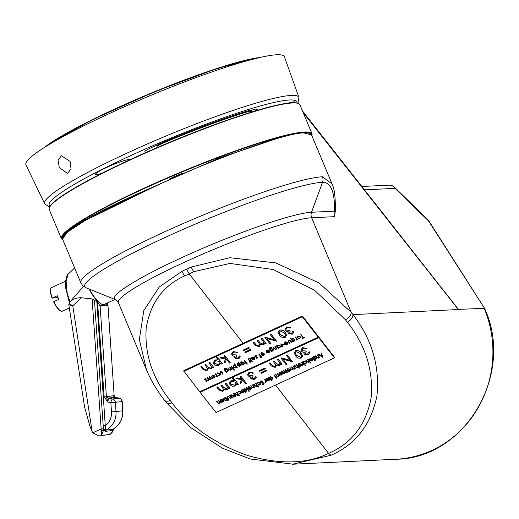 <?xml version="1.0" encoding="UTF-8"?>
<svg xmlns="http://www.w3.org/2000/svg" width="519" height="519" viewBox="0 0 519 519"><rect width="100%" height="100%" fill="white"/><g stroke="black" fill="none" stroke-linecap="round" stroke-linejoin="round"><path stroke-width="0.78" d="M62.916 236.865L70.052 229.437L88.236 218.09L145.184 190.454L219.109 158.113L284.263 136.049M145.229 191.128L84.753 220.737L67.178 232.304L62.546 239.103C62.78 239.538 59.004 236.197 74.976 225.999C90.092 216.261 113.492 204.415 145.158 190.46L145.229 191.128C200.814 163.485 288.194 131.521 304.115 133.013L311.549 134.94L311.251 134.408C308.221 132.63 305.62 132.027 303.459 132.579A0.72 0.681 87.2 0 1 304.115 133.013M186.619 269.257L189.247 273.902L184.699 275.861C163.238 285.528 150.406 302.927 146.196 328.053C144.457 353.977 152.45 378.13 170.174 400.512A7.195 4.249 -37.8 0 1 164.367 400.084L164.367 400.084C156.933 390.535 150.971 380.44 146.481 369.8L139.352 339.536L143.802 310.583L159.164 287.052L181.994 271.275L191.239 267.019L229.852 257.729L275.699 262.886L319.042 282.972L351.175 312.289L352.985 314.618C372.013 339.335 379.979 366.518 376.891 396.166C370.851 424.86 355.554 444.556 330.986 455.247L292.515 464.233M335.326 210.253L334.664 216.657A7.195 6.825 87.2 0 1 334.541 211.155C334.852 191.771 330.856 182.15 322.546 182.286L311.517 212.258L334.541 211.155L335.28 211.493C335.585 197.901 334.508 188.708 332.037 183.921L311.549 134.94M427.903 219.777L394.459 187.203A7.195 3.931 -45.8 0 1 395.095 188.371L428.545 220.945A7.195 1.174 -32.5 0 1 428.954 221.068A7.195 7.195 0 0 0 427.903 219.777A7.195 3.931 -45.8 0 1 428.545 220.945L484.577 308.403C514.965 373.816 465.199 458.77 395.692 459.263A107.965 102.412 -92.8 0 0 484.182 308.299L458.277 309.395L303.245 112.746M458.277 309.395L457.777 308.552M322.422 176.778A7.195 6.825 87.2 0 1 322.546 182.286A132.845 15.025 157.3 0 0 176.272 232.389A132.845 15.025 157.3 0 0 86.167 287.87L82.819 285.716L80.815 282.771A134.953 15.265 -22.7 0 1 180.755 224.61A134.953 15.265 -22.7 0 1 322.422 176.778L332.037 183.921M275.576 385.117L328.566 453.392C351.603 443.453 365.772 425.087 371.066 398.287C373.55 370.592 365.629 345.213 347.302 322.13L345.492 319.801L314.585 290.257L273.305 269.536L229.975 263.431L193.762 271.69L189.247 273.902L243.106 343.293M164.367 400.084L166.177 402.413A7.195 4.249 -37.8 0 0 171.984 402.841C189.707 426.196 214.756 443.7 247.122 455.345C279.76 464.68 306.911 464.031 328.566 453.392L330.986 455.247M456.551 306.969L458.491 309.538L352.985 314.618A7.195 4.249 -37.8 0 1 347.302 322.13M484.577 308.403L428.954 221.068M345.492 319.801A7.195 4.249 -37.8 0 0 351.175 312.289L311.64 217.766A107.965 12.209 157.3 0 0 198.303 256.029A107.965 12.209 157.3 0 0 118.351 302.564C116.976 300.501 116.081 299.56 115.666 299.742A110.073 12.45 -22.7 0 1 190.317 253.772A110.073 12.45 -22.7 0 1 311.517 212.258A7.195 6.825 87.2 0 0 311.64 217.766L334.664 216.657M69.449 302.992L65.79 288.46C64.453 281.973 67.334 273.727 68.008 274.317L66.101 281.317L67.165 292.904L69.916 301.987L83.501 286.319M57.966 297.497L52.062 298.159L57.259 295.726A12.956 3.834 65.3 0 0 57.985 297.543A12.956 3.834 65.3 0 0 58.803 299.353L53.807 301.649A12.956 3.834 65.3 0 0 62.397 311.166L69.332 307.968M52.062 298.159L52.263 298.023A12.956 3.834 65.3 0 1 51.563 287.63L65.692 281.123M113.019 429.005L111.728 430.614L105.072 431.36L103.962 430.024L103.21 425.827L103.573 430.063L101.594 435.227L101.153 428.941L103.411 428.765M92.674 432.84L101.153 428.941L92.11 298.912L81.269 297.737C76.416 297.685 72.641 299.132 69.955 302.084L68.78 304.368L84.597 407.097L89.93 426.242L92.674 432.84L99.123 435.921L108.886 434.572L99.123 435.921M92.11 298.912L96.852 301.747L105.48 428.785L105.973 430.134L112.759 429.336C119.714 425.256 123.074 419.06 122.841 410.756L122.205 401.524L115.374 402.303L116.016 411.535L122.666 410.782L122.023 401.557A3.601 3.419 83.6 0 0 119.253 398.255L114.984 397.346L108.335 398.092L107.939 402.03L104.157 396.996L113.603 395.692A1.797 1.713 -96.4 0 0 114.984 397.346L115.218 397.392M104.157 396.996L97.533 301.734L96.852 301.747M97.533 301.734L100.109 306.119L106.414 396.821L107.939 402.03L110.852 402.647L115.374 402.303A3.601 3.419 83.6 0 0 112.604 399.001A3.601 1.064 102 0 0 110.852 402.647L111.494 411.878L116.016 411.535A19.437 18.476 83.6 0 1 105.973 430.134A1.797 1.713 -96.4 0 0 105.072 431.36M89.177 289.077A25.191 7.448 65.3 0 0 97.78 301.734M89.56 289.232A24.289 7.182 65.3 0 0 104.3 304.355L114.946 299.45M113.603 395.692L114.18 395.952L107.913 304.621L107.452 302.901M110.502 433.78L109.353 434.358C111.909 433.209 113.259 431.412 113.414 428.96M69.501 302.551C68.93 303.102 70.02 304.199 72.777 305.847C69.656 305.094 68.398 304.523 69.014 304.147M119.48 398.307A3.601 1.064 102 0 0 119.357 398.255L119.357 398.255A3.601 1.064 102 0 0 119.253 398.255L112.604 399.001L108.335 398.092A1.797 1.713 83.6 0 1 106.953 396.438M101.581 430.802A1.797 0.577 -10.1 0 0 103.573 430.063L103.962 430.024A1.797 1.135 -19 0 1 105.48 428.785M111.494 411.878A15.836 15.057 -96.4 0 1 105.467 425.651L103.21 425.827L94.49 300.52M122.205 401.524A3.601 3.601 0 0 0 119.357 398.255L114.686 397.217L114.264 395.939L114.414 396.698M107.92 304.679L114.18 395.932M100.109 306.119L107.868 305.25L107.913 304.621L99.771 305.535M168.967 179.34A11.515 1.304 -22.7 0 1 182.662 173.255M205.946 381.361L206.867 380.55L204.771 379.843L205.024 378.74L206.095 378.714L205.297 379.032L205.122 379.668L207.217 380.369L206.984 381.374L205.946 381.361L206.854 380.427M206.783 380.044L207.204 380.252M206.03 379.921L206.776 379.921M205.401 379.863L206.024 379.804M205.297 379.032L205.394 379.746M205.29 378.915L205.109 379.545M206.095 378.714L205.024 378.74M204.59 379.357L204.771 379.843M204.758 379.726L205.018 378.623M206.867 380.55L206.724 380.952M200.094 392.28L216.027 412.534L334.45 357.857L302.33 316.759L183.979 371.247L199.666 391.728L318.335 337.103M318.342 337.22L199.679 391.851L200.036 392.306L318.698 337.681M302.33 316.759L302.285 316.045L183.927 370.534L183.979 371.247M334.45 357.857L334.398 357.15L302.525 316.09L302.577 316.804M183.901 371.312L183.927 370.534M307.637 354.192L308.533 352.343L309.376 351.96L309.603 352.836L308.195 354.899L304.309 354.256L303.959 353.407L304.27 352.356L302.901 352.187L301.448 351.201L300.968 349.968L302.596 347.652L306.943 348.405L306.1 348.794L304.744 348.132L303.128 348.366L301.935 349.994L302.24 350.753L305.775 351.104L306.32 351.804L305.153 353.874L307.637 354.192L308.526 352.226L309.363 351.843L309.596 352.771M308.591 352.699L308.526 352.226M304.951 353.361L305.153 353.874L307.631 354.075M304.951 353.303L305.146 353.757M306.32 351.804L305.775 351.104M302.24 350.753L305.762 350.98M301.935 349.936L302.233 350.63M306.943 348.405L302.596 347.652M300.962 349.91L302.59 347.535M303.952 353.342L304.186 352.362M295.648 350.85C298.237 350.409 300.092 351.188 301.234 353.186L302.596 355.943L301.267 358.084C298.652 358.551 296.764 357.786 295.583 355.787L294.279 353.063L295.642 350.734C298.224 350.286 300.086 351.065 301.221 353.069L302.59 355.885M300.391 353.582L296.167 351.571L295.389 353.536L296.427 355.405L300.689 357.396L301.584 355.898L300.391 353.582M295.285 353.043L296.42 355.281L300.683 357.273L301.578 355.839M294.273 353.004L295.642 350.734M295.285 352.978L295.376 353.42M287.02 364.409L286.177 364.792L280.837 357.909L290.348 360.51L286.358 355.366L287.195 354.86L292.534 361.743L283.017 359.252L287.02 364.409L283.121 359.284M286.358 355.366L287.195 354.86M281.026 357.825L290.231 360.361M287.202 354.983L292.541 361.86M276.465 365.194L275.206 367.446L271.32 365.986L269.205 363.268L270.049 362.878L272.164 365.603L274.914 366.745L275.842 365.266L273.292 361.386L274.136 360.997L276.114 363.553L279.001 364.863L279.923 363.384L277.373 359.505L278.21 358.999L282.122 364.143L281.279 364.533L280.604 363.657L280.325 364.747L279.3 365.564L276.465 365.246M278.216 359.116L282.122 364.143M277.373 359.505L278.21 358.999M279.001 364.863L279.916 363.319M274.136 360.997L276.108 363.436L278.988 364.747M273.292 361.386L274.123 360.88M274.914 366.745L275.836 365.207M270.049 362.878L272.157 365.486L274.901 366.628M269.205 363.268L270.042 362.762M266.948 370.774L266.461 370.034L266.948 370.774L261.304 373.369L260.823 372.752L266.461 370.034M260.823 372.752L266.468 370.151M265.371 368.743L264.885 368.003L265.371 368.743L259.727 371.338L259.247 370.722L264.885 368.003M259.247 370.722L264.898 368.127M254.265 378.766L255.153 376.917L255.997 376.528L256.224 377.404L254.823 379.467L250.937 378.831L250.58 377.975L250.891 376.93L249.522 376.762L248.069 375.769L247.589 374.543L249.224 372.227L253.564 372.979L252.727 373.369L251.365 372.7L249.756 372.94L248.562 374.569L248.867 375.321L252.396 375.672L252.948 376.379L251.78 378.448L254.265 378.766L255.147 376.8L255.99 376.411L256.217 377.345M255.212 377.268L255.147 376.8M251.572 377.936L251.78 378.448L254.252 378.649M251.572 377.877L251.767 378.325M252.948 376.379L252.396 375.672M248.867 375.321L252.39 375.555M248.556 374.51L248.854 375.205M253.564 372.979L249.224 372.227M247.589 374.484L249.211 372.11M250.58 377.916L250.813 376.93M240.109 383.489L241.478 379.623L235.963 378.572L237.209 377.994L241.731 378.864L240.044 376.69L240.881 376.184L246.363 383.359L245.526 383.749L242.47 379.811L241.374 382.905L240.109 383.489L241.432 379.616M240.887 376.301L246.363 383.359M240.044 376.69L240.881 376.184M237.209 377.994L241.627 378.721M235.963 378.572L237.196 377.877M232.986 377.423L238.331 384.307L237.488 384.696L236.768 383.762L235.152 385.889C233.005 386.584 231.292 386.201 230.021 384.735L229.411 383.256L231.091 380.693L234.29 380.576L232.149 377.813L232.979 377.307L238.331 384.307M234.737 385.241L236.009 383.327L235.529 382.166L231.643 381.277L230.404 383.191L230.858 384.345L234.737 385.241L236.009 383.269M229.404 383.197L231.085 380.576L234.283 380.459M232.149 377.813L232.979 377.307M230.404 383.132L230.851 384.222L234.731 385.124M224.169 389.269L222.911 391.521L219.024 390.061L216.916 387.336L217.753 386.953L219.868 389.678L222.619 390.82L223.546 389.341L220.997 385.461L221.84 385.072L223.825 387.628L226.706 388.939L227.627 387.453L225.077 383.58L225.914 383.074L229.826 388.218L228.983 388.608L228.308 387.732L228.029 388.822L227.004 389.639L224.176 389.321M225.921 383.191L229.826 388.218M225.077 383.58L225.914 383.074M226.706 388.939L227.62 387.395M221.84 385.072L223.812 387.511L226.693 388.822M220.997 385.461L221.827 384.955M222.619 390.82L223.54 389.282M217.753 386.953L219.861 389.561L222.606 390.703M216.916 387.336L217.746 386.837M291.613 333.548L292.508 331.699L293.352 331.317L293.579 332.186L292.171 334.249L288.285 333.613L287.935 332.763L288.246 331.712L286.877 331.544L285.424 330.551L284.944 329.325L286.572 327.009L290.919 327.761L290.076 328.151L288.72 327.483L287.104 327.723L285.911 329.351L286.216 330.11L289.751 330.46L290.296 331.161L289.128 333.23L291.613 333.548L292.502 331.583L293.339 331.193L293.572 332.128M292.567 332.056L292.502 331.583M288.927 332.718L289.128 333.23L291.607 333.432M288.927 332.66L289.122 333.114M290.296 331.161L289.751 330.46M286.216 330.11L289.738 330.337M285.911 329.293L286.209 329.987M290.919 327.761L286.572 327.009M284.937 329.267L286.566 326.892M287.928 332.698L288.162 331.712M279.624 330.207C282.213 329.766 284.068 330.545 285.21 332.543L286.572 335.3L285.242 337.441C282.628 337.908 280.74 337.142 279.559 335.144L278.255 332.42L279.618 330.09C282.2 329.643 284.062 330.421 285.197 332.426L286.566 335.242M284.367 332.932L280.143 330.927L279.365 332.893L280.403 334.761L284.665 336.747L285.56 335.255L284.367 332.932M279.261 332.4L280.396 334.638L284.659 336.63L285.554 335.196M278.249 332.361L279.618 330.09M279.261 332.335L279.352 332.77M270.996 343.76L270.152 344.149L264.813 337.266L274.324 339.861L270.334 334.723L271.171 334.217L276.51 341.1L266.993 338.609L270.996 343.76L267.097 338.641M270.334 334.723L271.171 334.217M265.001 337.181L274.207 339.711M271.178 334.34L276.517 341.217M260.441 344.551L259.182 346.802L255.296 345.343L253.181 342.618L254.025 342.235L256.139 344.96L258.89 346.102L259.818 344.622L257.268 340.743L258.112 340.354L260.09 342.91L262.977 344.22L263.899 342.735L261.349 338.862L262.186 338.356L266.098 343.5L265.254 343.889L264.58 343.014L264.301 344.103L263.276 344.921L260.441 344.603M262.192 338.472L266.098 343.5M261.349 338.862L262.186 338.356M262.977 344.22L263.892 342.676M258.112 340.354L260.084 342.793L262.964 344.103M257.268 340.743L258.099 340.237M258.89 346.102L259.811 344.564M254.025 342.235L256.133 344.843L258.877 345.985M253.181 342.618L254.018 342.112M250.924 350.124L250.437 349.391L250.924 350.124L245.279 352.725L244.799 352.109L250.437 349.391M244.799 352.109L250.443 349.508M249.347 348.1L248.861 347.36L249.347 348.1L243.703 350.695L243.223 350.078L248.861 347.36M243.223 350.078L248.873 347.483M238.24 358.123L239.129 356.274L239.973 355.885L240.2 356.761L238.798 358.824L234.912 358.188L234.556 357.332L234.867 356.287L233.498 356.118L232.045 355.126L231.565 353.9L233.2 351.584L237.54 352.336L236.703 352.725L235.341 352.057L233.732 352.297L232.538 353.926L232.843 354.678L236.372 355.028L236.924 355.736L235.756 357.799L238.24 358.123L239.123 356.157L239.966 355.768L240.193 356.702M239.188 356.624L239.123 356.157M235.548 357.293L235.756 357.799L238.227 358.006M235.548 357.234L235.743 357.682M236.924 355.736L236.372 355.028M232.843 354.678L236.366 354.912M232.531 353.867L232.83 354.561M237.54 352.336L233.2 351.584M231.565 353.841L233.187 351.46M234.556 357.273L234.789 356.287M224.085 362.846L225.454 358.979L219.939 357.928L221.185 357.351L225.707 358.214L224.02 356.047L224.857 355.541L230.339 362.716L229.502 363.105L226.446 359.167L225.35 362.262L224.085 362.846L225.408 358.973M224.863 355.658L230.339 362.716M224.02 356.047L224.857 355.541M221.185 357.351L225.603 358.078M219.939 357.928L221.172 357.234M216.961 356.78L222.301 363.663L221.464 364.046L220.744 363.118L219.128 365.24C216.981 365.94 215.268 365.551 213.997 364.091L213.387 362.612L215.067 360.05L218.265 359.933L216.125 357.169L216.955 356.663L222.301 363.663M218.713 364.598L219.985 362.684L219.505 361.522L215.619 360.634L214.379 362.547L214.834 363.696L218.713 364.598L219.985 362.625M213.38 362.554L215.061 359.926L218.259 359.816M216.125 357.169L216.955 356.663M214.379 362.489L214.827 363.579L218.707 364.481M208.145 368.626L206.886 370.877L203 369.418L200.885 366.693L201.729 366.31L203.844 369.035L206.594 370.177L207.522 368.698L204.973 364.818L205.816 364.429L207.801 366.985L210.682 368.295L211.603 366.81L209.053 362.937L209.89 362.431L213.802 367.575L212.959 367.965L212.284 367.089L212.005 368.179L210.98 368.996L208.145 368.678M209.897 362.547L213.802 367.575M209.053 362.937L209.89 362.431M210.682 368.295L211.596 366.751M205.816 364.429L207.788 366.868L210.669 368.179M204.973 364.818L205.803 364.312M206.594 370.177L207.516 368.639M201.729 366.31L203.837 368.918L206.581 370.06M200.885 366.693L201.722 366.187M322.727 357.306L318.439 354.613L320.184 355.307L321.585 354.659L321.229 353.329L321.618 353.147L322.727 357.306L321.611 353.03L321.229 353.329M322.078 356.521L321.696 355.087L320.619 355.586L322.078 356.521M318.439 354.613L318.822 354.315L320.178 355.184L321.553 354.555M320.723 355.534L322.04 356.384M315.435 355.995L315.792 355.826L317.154 357.585L318.134 357.805L318.478 356.741L317.297 355.139L317.647 354.853L319.607 357.487L318.893 357.202L318.342 358.129L316.428 357.28L315.435 355.995L315.786 355.71L317.148 357.468L318.121 357.688L318.465 356.624M317.654 354.97L319.607 357.487M317.297 355.139L317.647 354.853M318.562 357.066L318.478 356.741M316.596 358.331L316.843 358.759L314.799 359.699L314.598 356.8L313.093 357.494L312.84 357.066L315.007 356.073L315.215 359.09L316.596 358.331L315.208 358.973M312.853 357.182L315.014 356.19M314.799 359.699L314.598 356.8M315.228 360.452L315.143 360.977L314.637 360.848L314.728 360.329L315.228 360.452M314.637 360.848L314.735 360.446L315.241 360.575L315.143 360.977M314.631 360.731L314.728 360.329L314.631 360.731M312.542 357.202L314.501 359.836L314.144 360.004L312.191 357.487L312.542 357.202L314.501 359.836M312.191 357.487L312.548 357.325M309.389 359.661L310.148 358.37L312.561 359.012L312.892 359.998L312.172 360.971L310.673 360.99L309.694 360.257L312.153 359.122L310.414 358.668L309.389 359.661L310.141 358.253L312.555 358.895L312.886 359.881M312.36 359.446L310.291 360.4L311.913 360.666L312.347 359.33M309.694 360.257L312.081 359.031M310.284 360.277L311.906 360.549L312.425 359.991M305.886 360.394L306.242 360.225L307.644 361.964L308.636 362.178L308.928 361.14L307.748 359.531L308.098 359.252L310.836 362.781L310.485 363.06L309.33 361.574L308.792 362.522L306.878 361.672L305.886 360.394L306.236 360.108L307.631 361.847L308.63 362.054L308.922 361.023M308.104 359.369L310.849 362.898M307.748 359.531L308.098 359.252M309.026 361.49L308.928 361.14M305.503 365.357L305.14 365.525L302.402 361.996L303.096 362.262L303.81 361.289L306.204 361.957L306.528 362.729L305.821 363.89L304.335 363.858L305.503 365.357L304.458 363.903M305.555 363.592L306.093 362.742L305.84 362.119L304.017 361.607L303.472 362.463L303.732 363.079L305.555 363.592L306.087 362.684M302.402 361.996L302.752 361.711L303.09 362.145L303.797 361.166L306.197 361.84L306.521 362.671M303.472 362.405L303.725 362.963L305.548 363.475M302.311 365.032L302.642 364.202L301.383 362.463L301.734 362.178L303.686 364.695L303.33 364.98L303.044 364.61L302.337 365.376L302.635 364.079M301.74 362.301L303.693 364.812M301.383 362.463L301.734 362.178M302.642 364.202L302.512 364.876M298.042 364.883L298.795 363.592L301.208 364.241L301.545 365.227L300.819 366.193L299.32 366.213L298.341 365.48L300.806 364.344L299.061 363.89L298.042 364.883L298.788 363.475L301.202 364.124L301.533 365.11M301.007 364.669L298.944 365.623L300.566 365.895L301.001 364.552M298.341 365.48L300.728 364.26M298.931 365.506L300.559 365.772L301.078 365.214M294.533 365.616L294.896 365.447L296.291 367.193L297.29 367.4L297.582 366.362L296.394 364.76L296.745 364.474L299.489 368.003L299.132 368.289L297.977 366.797L297.445 367.75L295.532 366.901L294.533 365.616L294.883 365.331L296.284 367.069L297.283 367.283L297.569 366.245M296.758 364.591L299.495 368.12M296.394 364.76L296.745 364.474M297.679 366.712L297.582 366.362M293.118 368.951L292.612 369.976L290.789 369.191L289.732 367.828L290.089 367.66L291.146 369.022L292.444 369.632L292.833 368.983L291.529 366.998L291.892 366.836L292.885 368.114L294.247 368.801L294.63 368.146L293.332 366.167L293.683 365.882L295.642 368.516L294.948 368.243L294.416 369.145L293.118 369.009M293.696 366.005L295.642 368.516M293.332 366.167L293.683 365.882M294.247 368.801L294.623 368.081M291.892 366.836L294.241 368.685M291.529 366.998L291.886 366.712M292.444 369.632L292.826 368.925M290.089 367.66L291.14 368.905L292.437 369.515M289.732 367.828L290.082 367.543M290.419 370.417L289.706 371.312L288.343 371.377L286.955 369.872L287.682 368.711L290.102 369.353L290.426 370.086M289.466 371.001L289.991 370.125L289.738 369.522L287.922 369.015L287.383 369.865L287.636 370.488L289.466 371.001L289.985 370.066M286.949 369.813L287.675 368.594L290.089 369.236L290.413 370.3M287.383 369.807L287.63 370.365L289.453 370.884M285.061 372.623L284.561 373.68L282.738 372.895L281.681 371.533L282.044 371.364L283.102 372.733L284.399 373.336L284.782 372.687L283.484 370.702L283.848 370.54L284.834 371.818L286.203 372.506L286.585 371.851L285.288 369.872L285.638 369.586L287.597 372.22L286.897 371.948L286.365 372.85L285.074 372.713M285.645 369.71L287.597 372.22M285.288 369.872L285.638 369.586M286.203 372.506L286.579 371.792M283.848 370.54L286.196 372.389M283.484 370.702L283.835 370.417M284.399 373.336L284.775 372.629M282.044 371.364L284.386 373.219M281.681 371.533L282.031 371.247M278.885 373.706L279.637 372.415L282.051 373.057L282.388 374.043L281.661 375.016L280.163 375.036L279.183 374.296L281.648 373.167L279.903 372.707L278.885 373.706L279.631 372.292L282.044 372.94L282.375 373.927M281.849 373.492L279.786 374.439L281.408 374.712L281.843 373.375M279.183 374.296L281.57 373.077M279.773 374.322L281.402 374.595L281.921 374.037M275.375 374.433L275.738 374.27L277.094 376.022L278.074 376.249L278.418 375.185L277.237 373.576L277.587 373.291L279.553 375.925L278.839 375.639L278.288 376.567L276.374 375.717L275.375 374.433L275.732 374.154L277.088 375.905L278.067 376.126L278.411 375.068M277.6 373.414L279.553 375.925M277.237 373.576L277.587 373.291M276.251 377.449L276.964 378.37L276.614 378.656L275.829 377.644L275.349 377.864L275.096 377.436L275.518 377.242M275.109 377.553L275.589 377.332L273.876 375.127L274.233 374.958L275.946 377.164L276.426 376.943L276.666 377.255L276.186 377.475L276.977 378.487M275.946 377.164L276.419 376.826M274.233 374.958L275.939 377.047M273.876 375.127L274.227 374.841M271.872 380.842L271.508 381.004L268.771 377.475L269.471 377.748L270.178 376.768L272.572 377.443L272.897 378.215L272.19 379.376L270.704 379.337L271.872 380.842L270.827 379.383M271.93 379.078L272.462 378.221L272.209 377.605L270.386 377.092L269.841 377.949L270.101 378.565L271.93 379.078L272.456 378.163M268.771 377.475L269.121 377.19L269.458 377.624L270.172 376.651L272.566 377.319L272.89 378.156M269.841 377.89L270.094 378.442L271.917 378.961M265.91 379.674L266.669 378.383L269.082 379.032L269.413 380.018L268.693 380.985L267.194 381.004L266.215 380.271L268.673 379.136L266.935 378.682L265.91 379.674L266.656 378.267L269.069 378.915L269.406 379.902M268.881 379.46L266.811 380.414L268.433 380.687L268.868 379.344M266.215 380.271L268.595 379.052M266.805 380.297L268.427 380.563L268.946 380.005M265.378 382.029L265.709 381.206L264.45 379.467L264.8 379.181L266.753 381.699L266.396 381.984L266.111 381.614L265.404 382.38L265.702 381.082M264.807 379.298L266.76 381.815M264.45 379.467L264.8 379.181M265.709 381.206L265.579 381.88M260.823 381.88L261.349 382.503L263.983 383.379L263.71 384.598L262.29 384.462L263.451 384.235L263.633 383.56L260.596 382.386L260.914 380.849L262.614 381.089L262.445 381.523L261.213 381.316L260.96 382.224L263.367 382.834L264.177 383.813M260.921 380.972L262.62 381.212M260.376 381.783L260.596 382.386M260.59 382.263L260.914 380.849M262.419 384.112L263.444 384.118M262.29 384.462L262.413 383.995M264.177 383.749L263.97 383.262M258.17 385.033L259.636 384.735L260.025 383.217L258.092 382.75L257.054 383.599L257.878 382.432L260.363 383.028L260.687 383.833L259.87 385.046L258.17 385.033L258.306 384.624L259.63 384.618L260.253 383.729M260.363 383.028L260.681 383.768M257.878 382.432L260.356 382.905M257.054 383.599L257.865 382.315M260.259 383.788L260.025 383.217M253.7 384.417L254.057 384.248L255.452 385.987L256.451 386.201L256.743 385.163L255.556 383.56L255.912 383.275L258.65 386.804L258.3 387.09L257.145 385.598L256.607 386.551L254.693 385.701L253.7 384.417L254.051 384.131L255.445 385.87L256.444 386.084L256.736 385.046M255.919 383.392L258.657 386.921M255.556 383.56L255.912 383.275M256.84 385.513L256.743 385.163M250.632 385.825L250.995 385.662L252.357 387.414L253.337 387.635L253.681 386.577L252.494 384.968L252.85 384.683L254.81 387.317L254.096 387.031L253.544 387.959L251.631 387.109L250.632 385.825L250.988 385.539L252.344 387.297L253.324 387.518L253.668 386.454M252.857 384.806L254.81 387.317M252.494 384.968L252.85 384.683M247.777 388.024L248.53 386.733L250.943 387.382L251.274 388.368L250.554 389.334L249.055 389.354L248.076 388.621L250.541 387.485L248.796 387.031L248.179 388.037L247.758 387.842M250.742 387.81L248.672 388.763L250.301 389.036L250.735 387.693M247.764 387.907L248.523 386.616L250.937 387.258L251.267 388.251M248.076 388.621L250.463 387.401M248.666 388.647L250.288 388.913L250.807 388.355M249.289 390.813L249.204 391.332L248.698 391.209L248.783 390.684L249.289 390.813M248.698 391.209L248.796 390.807L249.204 391.332M248.685 391.086L248.783 390.684L248.685 391.086M246.603 387.557L248.562 390.191L248.199 390.359L246.253 387.842L246.603 387.557L248.562 390.191M246.253 387.842L246.609 387.68M245.928 392.786L245.565 392.948L242.827 389.419L243.528 389.691L244.235 388.712L246.629 389.386L246.953 390.158L246.246 391.32L244.76 391.281L245.928 392.786L244.884 391.326M245.987 391.021L246.519 390.165L246.266 389.548L244.443 389.036L243.898 389.892L244.157 390.509L245.987 391.021L246.512 390.106M242.827 389.419L243.177 389.133L243.515 389.568L244.228 388.595L246.622 389.263L246.947 390.1M243.898 389.834L244.151 390.385L245.974 390.904M242.373 392.617L243.288 391.8L241.192 391.099L241.452 389.996L242.516 389.964L241.543 390.917L243.638 391.624L243.405 392.624L242.373 392.617L243.281 391.683M243.21 391.294L243.632 391.501M242.457 391.177L243.203 391.177M241.828 391.112L242.451 391.06M241.724 390.288L241.815 390.995M241.711 390.171L241.536 390.801M242.516 389.964L241.452 389.996M241.011 390.606L241.192 391.099M241.186 390.976L241.445 389.873M243.288 391.8L243.152 392.202M238.948 393.876L240.42 393.584L240.803 392.066L238.876 391.598L237.838 392.442L238.656 391.281L241.147 391.871L241.471 392.682L240.647 393.895L238.948 393.876L239.09 393.473L240.414 393.46L241.037 392.578M241.147 391.871L241.465 392.617M238.656 391.281L241.134 391.754M237.838 392.442L238.649 391.157M241.043 392.636L240.803 392.066M234.478 393.266L234.841 393.097L236.236 394.836L237.235 395.05L237.527 394.012L236.34 392.403L236.69 392.124L239.434 395.653L239.077 395.932L237.923 394.446L237.391 395.394L235.477 394.544L234.478 393.266L234.835 392.98L236.229 394.719L237.228 394.927L237.52 393.889M236.703 392.241L239.441 395.77M236.34 392.403L236.69 392.124M237.624 394.362L237.527 394.012M234.387 396.295L234.724 395.472L233.459 393.733L233.81 393.447L235.762 395.965L235.412 396.25L235.12 395.874L234.419 396.646L234.718 395.348M233.816 393.564L235.769 396.081M233.459 393.733L233.81 393.447M234.724 395.472L234.588 396.146M231.87 397.878L231.506 398.047L229.554 395.53L230.254 395.796L230.936 394.836L233.297 395.523L233.628 396.308L232.947 397.444L231.506 397.411L231.87 397.878L231.63 397.463M232.681 397.145L233.193 396.321L232.934 395.686L231.143 395.16L230.618 395.984L230.89 396.613L232.681 397.145L233.187 396.263M229.554 395.53L229.904 395.244L230.241 395.679L230.929 394.712L233.291 395.407L233.621 396.25M230.618 395.926L230.877 396.497L232.674 397.029M229.722 397.113L230.663 398.43L230.306 398.598L228.898 396.866L227.776 396.711L227.413 397.515L228.743 399.319L228.386 399.481L227.432 398.255L226.933 397.269L227.53 396.282L229.722 397.113L230.663 398.43M227.536 396.399L229.735 397.23M226.926 397.204L227.53 396.282M227.367 397.32L228.743 399.319M225.233 397.522L225.59 397.353L228.328 400.882L227.971 401.051L226.829 399.578L226.161 400.564L223.799 399.877L223.468 399.085L224.15 397.956L225.59 397.989L225.22 397.405L225.583 397.236L228.328 400.882M224.416 398.255L223.91 399.079L224.163 399.714L225.953 400.24L226.472 399.409L226.213 398.78L224.416 398.255M223.468 399.027L224.143 397.839L225.583 397.865M223.903 399.02L224.156 399.591L225.947 400.123L226.472 399.351M220.088 400.772L220.847 399.481L223.261 400.123L223.592 401.109L222.872 402.082L221.373 402.102L220.393 401.369L222.852 400.233L221.113 399.773L220.088 400.772L220.834 399.358L223.248 400.006L223.585 400.992M223.06 400.558L220.99 401.511L222.612 401.777L223.047 400.441M220.393 401.369L222.774 400.143M220.984 401.388L222.606 401.661L223.125 401.103M216.585 401.498L216.942 401.336L218.304 403.094L219.284 403.315L219.628 402.251L218.447 400.642L218.797 400.363L220.757 402.991L220.043 402.705L219.492 403.633L217.578 402.783L216.585 401.498L216.936 401.219L218.298 402.971L219.278 403.192L219.615 402.134M218.804 400.48L220.757 402.991M218.447 400.642L218.797 400.363M302.33 338.2L303.109 337.837L300.715 334.749L301.072 334.586L303.472 337.674L304.244 337.194L304.517 337.545L302.603 338.55L302.317 338.077L303.038 337.746M303.472 337.674L304.244 337.194M301.072 334.586L303.459 337.551M300.715 334.749L301.065 334.47M304.251 337.311L304.523 337.668M300.495 337.759L299.781 338.654L298.419 338.719L297.03 337.214L297.757 336.053L300.177 336.695L300.501 337.428M299.541 338.343L300.066 337.467L299.813 336.857L297.997 336.357L297.458 337.207L297.711 337.824L299.541 338.343L300.06 337.408M297.024 337.155L297.75 335.929L300.164 336.578L300.488 337.642M297.458 337.149L297.705 337.707L299.534 338.226M296.167 339.835L296.498 339.011L295.233 337.272L295.59 336.987L297.536 339.504L297.186 339.789L296.9 339.42L296.193 340.185L296.492 338.888M295.596 337.103L297.549 339.621M295.233 337.272L295.59 336.987M296.498 339.011L296.362 339.686M293.339 341.56L292.976 341.723L290.309 338.284L290.666 338.116L291.736 339.497L292.405 338.518L294.766 339.205L295.097 339.99L294.416 341.119L292.976 341.093L293.339 341.56L293.099 341.139M294.15 340.827L294.662 340.003L294.409 339.368L292.612 338.836L292.093 339.666L292.359 340.295L294.15 340.827L294.656 339.945M290.309 338.284L290.659 337.999L291.73 339.381L292.398 338.394L294.76 339.082L295.09 339.932M292.087 339.608L292.346 340.179L294.143 340.704M290.887 340.931L291.827 342.255L291.47 342.417L290.063 340.685L288.94 340.529L288.577 341.333L289.907 343.137L289.55 343.306L288.596 342.079L288.097 341.087L288.694 340.101L290.887 340.931L291.827 342.255M288.7 340.224L290.899 341.054M288.09 341.028L288.694 340.101M288.532 341.139L289.907 343.137M284.431 343.13L285.184 341.839L287.597 342.482L287.935 343.468L287.215 344.441L285.709 344.46L284.73 343.727L287.195 342.592L285.456 342.138L284.431 343.13L285.178 341.723L287.591 342.365L287.922 343.351M287.396 342.916L285.333 343.87L286.955 344.136L287.39 342.8M284.73 343.727L287.117 342.501M285.32 343.747L286.949 344.019L287.468 343.461M284.023 343.87L284.302 344.337L282.92 344.973L282.647 344.622L284.023 343.87L284.302 344.337M282.647 344.622L284.029 343.987M281.603 346.543L281.934 345.712L280.669 343.974L281.026 343.695L282.978 346.205L282.621 346.491L282.336 346.121L281.629 346.893L281.927 345.596M281.032 343.812L282.985 346.322M280.669 343.974L281.026 343.695M281.934 345.712L281.804 346.387M278.774 348.262L278.411 348.431L276.465 345.914L277.159 346.186L277.84 345.219L280.208 345.907L280.532 346.698L279.851 347.827L278.411 347.795L278.774 348.262L278.534 347.847M279.592 347.529L280.098 346.705L279.845 346.069L278.048 345.544L277.529 346.368L277.795 347.003L279.592 347.529L280.091 346.647M276.465 345.914L276.815 345.628L277.152 346.063L277.834 345.103L280.195 345.79L280.526 346.634M277.522 346.309L277.788 346.88L279.579 347.412M273.033 347.496L273.396 347.328L274.752 349.086L275.732 349.306L276.076 348.243L274.895 346.634L275.245 346.355L277.204 348.982L276.497 348.697L275.939 349.624L274.032 348.774L273.033 347.496L273.383 347.211L274.746 348.963L275.725 349.183L276.069 348.126M275.258 346.471L277.204 348.982M274.895 346.634L275.245 346.355M269.205 348.911L269.925 347.607L271.93 347.762L270.198 347.899L269.575 348.703L269.938 349.397L270.717 348.56L273.046 349.203L273.377 350.007L272.696 351.123L271.275 351.116L271.619 351.558L271.255 351.726L269.153 348.599M272.41 350.838L272.936 349.994L272.676 349.358L270.918 348.885L270.38 349.689L270.652 350.312L272.41 350.838L272.929 349.936M271.385 351.155L271.619 351.558M269.199 348.794L269.919 347.49L271.93 347.762M269.569 348.645L270.029 349.41L270.71 348.444L273.039 349.086L273.37 349.949M270.373 349.631L270.639 350.195L272.397 350.714M266.137 351.551L266.896 350.26L269.309 350.902L269.64 351.895L268.92 352.862L267.421 352.881L266.442 352.148L268.9 351.013L267.162 350.559L266.137 351.551L266.883 350.143L269.296 350.786L269.633 351.772M269.108 351.337L267.038 352.291L268.66 352.557L269.095 351.22M266.442 352.148L268.823 350.922M267.032 352.167L268.654 352.44L269.173 351.882M264.327 354.406L263.613 355.301L262.257 355.366L260.862 353.861L261.595 352.699L264.009 353.342L264.333 354.075M263.373 354.996L263.905 354.114L263.646 353.51L261.836 353.011L261.297 353.854L261.544 354.477L263.373 354.996L263.899 354.055M260.862 353.802L261.582 352.583L264.002 353.225L264.32 354.289M261.291 353.796L261.537 354.354L263.367 354.873M260.7 357.494L260.992 356.923L260.181 356.825L259.941 356.514L260.48 356.268L258.767 354.062L259.13 353.893L260.843 356.099L261.2 355.93L261.388 357.701L260.7 357.494L260.979 356.806M261.388 357.701L261.141 356.378M260.843 356.099L261.193 355.813M259.13 353.893L260.836 355.982M258.767 354.062L259.124 353.776M259.941 356.514L260.408 356.177M260.992 356.923L261.051 357.319M256.081 358.285L256.996 357.468L254.907 356.767L255.16 355.664L256.224 355.632L255.251 356.585L257.346 357.293L257.113 358.292L256.081 358.285L256.989 357.351M256.918 356.962L257.34 357.169M256.165 356.845L256.911 356.845M255.536 356.78L256.159 356.728M255.432 355.956L255.523 356.663M255.426 355.839L255.244 356.469M256.224 355.632L255.16 355.664M254.725 356.274L254.907 356.767M254.894 356.644L255.153 355.541M256.996 357.468L256.86 357.87M251.391 358.337L252.143 357.053L254.557 357.695L254.887 358.681L254.167 359.648L252.669 359.667L251.689 358.934L254.154 357.805L252.409 357.344L251.391 358.337L252.137 356.929L254.55 357.578L254.881 358.564M254.355 358.129L252.292 359.077L253.914 359.349L254.349 358.006M251.689 358.934L254.076 357.714M252.279 358.96L253.901 359.232L254.42 358.674M249.847 358.045L252.597 361.691L252.234 361.86L249.496 358.331L249.847 358.045L252.597 361.691M249.496 358.331L249.86 358.162M249.924 362.457L250.21 361.886L249.159 361.477L249.697 361.23L247.991 359.025L248.348 358.856L250.061 361.062L250.424 360.893L250.606 362.664L249.924 362.457L250.203 361.769M250.606 362.664L250.366 361.341M250.061 361.062L250.418 360.776M248.348 358.856L250.054 360.945M247.991 359.025L248.342 358.739M249.159 361.477L249.633 361.14M250.21 361.886L250.268 362.281M246.629 363.06L247.349 363.988L246.992 364.273L246.207 363.255L245.487 363.17L245.896 362.859M245.487 363.17L245.967 362.95L244.254 360.744L244.618 360.575L246.33 362.781L246.81 362.56L247.05 362.872L246.564 363.092L247.355 364.104M246.33 362.781L246.797 362.444M244.618 360.575L246.317 362.664M244.254 360.744L244.605 360.458M242.6 364.915L242.237 365.084L240.284 362.567L240.985 362.839L241.666 361.873L244.027 362.56L244.358 363.352L243.677 364.481L242.237 364.455L242.6 364.915L242.36 364.5M243.411 364.182L243.924 363.358L243.664 362.723L241.873 362.197L241.348 363.021L241.614 363.657L243.411 364.182L243.917 363.3M240.284 362.567L240.634 362.281L240.972 362.723L241.659 361.756L244.021 362.444L244.352 363.294M241.348 362.963L241.607 363.534L243.405 364.066M238.357 362.197L241.03 365.642L240.31 365.337L239.661 366.33L237.3 365.661L236.956 364.857L237.631 363.735L239.071 363.748L238 362.366L238.351 362.08L241.03 365.642M239.447 366.012L239.96 365.175L239.687 364.539L237.897 364.027L237.404 364.857L237.657 365.493L239.447 366.012L239.953 365.116M236.956 364.792L237.624 363.611L239.064 363.631M238 362.366L238.351 362.08M237.397 364.799L237.644 365.37L239.434 365.889M234.569 363.942L237.241 367.381L236.521 367.082L235.873 368.075L233.505 367.407L233.167 366.602L233.842 365.473L235.282 365.493L234.212 364.111L234.562 363.825L237.241 367.381M235.652 367.757L236.171 366.92L235.898 366.284L234.108 365.772L233.608 366.602L233.868 367.238L235.652 367.757L236.164 366.862M233.167 366.537L233.829 365.357L235.276 365.37M234.212 364.111L234.562 363.825M233.608 366.544L233.855 367.115L235.645 367.634M234.296 369.69L234.212 370.216L233.706 370.086L233.797 369.567L234.296 369.69M233.706 370.086L234.309 369.807L234.212 370.216M233.699 369.969L233.797 369.567L233.699 369.969M231.61 366.44L233.569 369.074L233.213 369.236L231.26 366.725L231.61 366.44L233.569 369.074M231.26 366.725L231.617 366.557M227.951 368.25L228.308 368.081L229.67 369.839L230.65 370.06L230.994 368.996L229.813 367.394L230.164 367.108L232.123 369.742L231.409 369.45L230.858 370.384L228.944 369.534L227.951 368.25L228.302 367.965L229.664 369.716L230.644 369.937L230.987 368.879M230.17 367.225L232.123 369.742M229.813 367.394L230.164 367.108M224.124 369.664L224.844 368.36L226.848 368.516L225.116 368.652L224.487 369.457L224.857 370.151L225.635 369.314L227.964 369.956L228.295 370.761L227.607 371.876L226.193 371.876L226.531 372.311L226.174 372.48L224.072 369.353M227.328 371.591L227.854 370.748L227.594 370.112L225.836 369.638L225.298 370.443L225.57 371.072L227.328 371.591L227.847 370.689M226.303 371.909L226.531 372.311M224.117 369.547L224.837 368.243L226.848 368.516M224.487 369.398L224.948 370.164L225.622 369.197L227.958 369.839L228.289 370.702M225.291 370.384L225.557 370.949L227.316 371.468M221.775 374.076L222.69 373.265L220.594 372.558L220.854 371.455L221.918 371.429L221.12 371.753L220.945 372.383L223.04 373.083L222.807 374.089L221.775 374.076L222.683 373.148M222.612 372.759L223.034 372.966M221.86 372.636L222.599 372.642M221.224 372.577L221.847 372.519M221.12 371.753L221.217 372.46M221.113 371.63L220.938 372.266M221.918 371.429L220.854 371.455M220.413 372.071L220.594 372.558M220.588 372.441L220.841 371.338M222.69 373.265L222.547 373.667M218.045 375.484L219.511 375.185L219.9 373.667L217.974 373.2L216.929 374.05L217.753 372.882L220.238 373.479L220.562 374.283L219.745 375.497L218.045 375.484L218.188 375.075L219.505 375.068L220.134 374.18M220.238 373.479L220.556 374.218M217.753 372.882L220.231 373.356M216.929 374.05L217.746 372.765M220.134 374.238L219.9 373.667M216.241 376.632L216.572 375.801L215.307 374.069L215.657 373.784L217.61 376.294L217.26 376.58L216.974 376.21L216.267 376.982L216.566 375.685M215.67 373.901L217.623 376.418M215.307 374.069L215.657 373.784M216.572 375.801L216.436 376.476M211.661 376.625L212.42 375.341L214.834 375.983L215.164 376.969L214.444 377.936L212.946 377.955L211.966 377.222L214.425 376.093L212.686 375.633L211.661 376.625L212.407 375.218L214.821 375.866L215.158 376.852M214.632 376.418L212.563 377.365L214.185 377.637L214.619 376.294M211.966 377.222L214.347 376.003M212.556 377.248L214.178 377.521L214.697 376.963M210.429 379.726L208.067 378.357L208.683 380.531L208.301 380.706L207.444 377.689L209.825 379.045L209.404 376.664L212.433 378.682L212.05 378.98L209.871 377.527L210.429 379.726L209.897 377.547M209.41 376.781L212.446 378.799M207.581 377.624L209.793 378.909M208.683 380.531L208.1 378.377M145.365 152.748L144.892 151.613A10.795 1.22 157.3 0 1 156.667 145.398L157.588 145.794L158.191 147.156M130.295 159.573A18.892 2.134 157.3 0 0 118.228 162.635A18.892 2.134 157.3 0 0 95.554 174.293A18.892 2.134 157.3 0 0 101.542 173.463M70.065 161.403L71.051 168.947L67.554 173.424L59.309 167.631L58.063 160.17L61.378 155.745L70.065 161.403M298.95 97.377L284.393 56.759A140.072 15.842 157.3 0 0 193.989 78.356A140.072 15.842 157.3 0 0 25.95 164.867L44.647 203.753A137.833 15.589 -22.7 0 1 209.994 118.63A137.833 15.589 -22.7 0 1 298.95 97.377L297.977 103.249M156.667 145.398L160.17 143.51A126.668 14.324 -22.7 0 1 250.262 110.151L251.202 110.391M254.316 111.222A10.795 1.22 157.3 0 0 257.035 109.133A10.795 1.22 157.3 0 0 251.235 110.385M294.565 102.73A18.892 2.134 157.3 0 0 294.798 102.133A18.892 2.134 157.3 0 0 288.402 103.086M250.606 112.357L250.093 111.047A125.948 14.247 157.3 0 0 160.514 144.217L161.24 145.852M160.17 143.51L160.514 144.217L157.588 145.794M250.859 111.261L250.093 111.047A0.72 0.5 73.5 0 1 250.262 110.151M193.762 271.69A7.195 1.791 -114.4 0 1 191.239 267.019M184.699 275.861A7.195 2.465 -115.1 0 1 181.994 271.275M170.174 400.512L171.984 402.841M394.459 187.203A7.195 7.195 0 0 0 389.088 185.173A7.195 6.825 -92.8 0 1 395.095 188.371L364.468 189.844M257.567 58.044A125.961 14.247 157.3 0 0 151.866 93.173A125.961 14.247 157.3 0 0 48.442 144.697A125.961 14.247 157.3 0 0 45.698 146.669M48.604 144.256A125.598 14.208 -22.7 0 1 155.032 91.519A125.598 14.208 -22.7 0 1 259.961 57.479M52.056 298.14A12.599 3.724 -114.7 0 1 50.687 288.934M60.84 310.978A12.599 3.724 -114.7 0 1 53.606 301.786M81.269 297.737L72.777 305.847L92.135 431.574M108.886 434.572L101.127 435.441M111.728 430.614A1.797 1.713 -96.4 0 1 112.623 429.388A19.437 18.476 -96.4 0 0 122.666 410.782L122.841 410.756M312.068 133.837L299.924 104.812A135.855 15.369 157.3 0 0 292.476 102.97A135.855 15.369 157.3 0 0 149.861 151.113A135.855 15.369 157.3 0 0 49.26 209.663L61.404 238.695A135.855 15.369 -22.7 0 1 162.006 180.145A135.855 15.369 -22.7 0 1 304.621 131.995A135.855 15.369 -22.7 0 1 312.068 133.837L311.971 135.952M311.9 135.777A135.498 15.323 157.3 0 0 304.445 132.468A135.498 15.323 157.3 0 0 156.757 182.896A135.498 15.323 157.3 0 0 62.896 239.94M49.506 207.477A135.498 15.323 -22.7 0 1 156.109 148.051A135.498 15.323 -22.7 0 1 292.028 102.781M297.004 102.989A134.239 15.181 157.3 0 0 210.305 122.588A134.239 15.181 157.3 0 0 50.012 206.309M80.815 282.771L62.546 239.103M302.506 110.988L457.81 308.591M395.692 459.263L293.241 464.2L250.262 459.01L222.379 448.176L190.862 427.714L166.177 402.413M146.481 369.8L118.351 302.564M115.666 299.742L86.167 287.87M361.814 186.483L389.088 185.173M281.83 136.666L219.187 158.081L145.158 190.46M257.035 109.133L257.515 110.268M260.103 57.447L217.818 68.203L155.097 91.493L91.947 119.876L48.539 144.295L43.499 148.058M68.015 274.317L74.606 267.934M52.043 298.153C49.98 292.366 49.818 288.856 51.563 287.63M62.397 311.166C60.113 311.783 57.174 308.649 53.587 301.779M108.581 434.74L109.814 434.176C110.281 434.89 111.514 433.209 113.505 429.135M299.924 104.812C299.139 103.177 296.55 102.496 292.152 102.756C274.499 103.294 221.743 120.402 168.331 142.855C101.341 170.835 44.387 202.112 49.26 209.663M61.404 238.695L62.974 240.109M334.424 357.208L334.47 357.922M183.836 370.663L183.888 371.37M251.073 110.456L251.663 112.033M44.647 203.753L49.513 207.178"/></g></svg>
